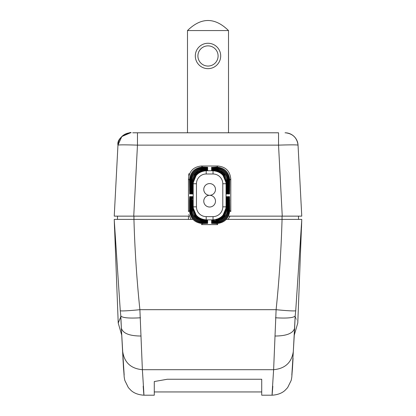<?xml version="1.0" encoding="UTF-8"?>
<svg xmlns="http://www.w3.org/2000/svg" width="416" height="416" viewBox="0 0 416 416"><rect width="100%" height="100%" fill="white"/><g stroke="black" fill="none" stroke-linecap="round" stroke-linejoin="round"><path stroke-width="0.62" d="M285.735 132.813A13.021 13.021 0 0 0 285.038 132.792L285.511 132.803C292.859 133.697 297.034 137.81 298.043 145.137L301.761 216.138L298.043 145.137C296.868 144.763 290.368 144.763 278.533 145.137L137.467 145.137C125.632 144.763 119.132 144.763 117.957 145.137C119.132 144.763 125.632 144.763 137.467 145.137L137.259 149.074M132.72 132.792L278.533 132.792L278.533 145.137L282.256 216.138L228.488 216.138M188.791 216.138L114.239 216.138L117.957 145.137C116.324 135.975 132.506 131.238 130.998 132.792L130.962 132.792A13.021 13.021 0 0 0 117.957 145.137L114.239 216.138L117.957 145.137A13.021 13.021 0 0 1 130.962 132.792M301.538 216.138L229.97 216.138L228.197 219.393M189.545 173.815L188.791 173.815L188.791 176.119M143.182 386.24C144.404 402.272 144.134 396.755 142.376 369.694L139.89 309.686A1200.696 1199.047 -0 0 1 133.947 219.393L192.972 219.393M226.283 219.393L301.761 219.393L297.783 323.003L294.258 335.192M188.464 219.393L188.464 216.138L133.942 216.138L133.942 219.393L114.239 219.393L114.53 228.55M114.774 219.393L115.762 219.393M119.158 219.393L121.644 219.393M126.396 219.393L129.407 219.393M301.231 219.393L300.238 219.393M296.837 219.393L294.346 219.393M289.572 219.393L286.551 219.393M298.506 216.138L298.506 219.393L298.506 216.138L298.506 219.393L298.506 216.138L282.058 216.138L282.053 219.393A1200.696 1199.047 0 0 1 276.11 309.686A19.729 1.03 5.9 0 0 295.724 310.721L301.73 220.516L301.496 227.817M286.442 219.393L289.697 219.393M126.162 219.393L129.532 219.393M294.273 335.124L293.311 351.51C291.642 362.575 285.08 368.633 273.624 369.694L276.11 309.686L139.89 309.686A19.729 1.03 -5.9 0 1 120.276 310.721L114.27 220.516M141.055 336.024C129.464 335.993 122.897 333.362 121.363 328.141L120.77 316.852C117.39 325.078 117.39 325.078 120.765 316.852L120.812 315.947A45.412 0.889 87 0 1 121.363 328.141L122.689 351.51C124.358 362.575 130.92 368.633 142.376 369.694L273.624 369.694C271.866 396.755 271.596 402.272 272.818 386.24M122.704 351.78L124.166 375.086L123.516 368.202C124.478 378.664 123.744 374.899 124.81 380.401L128.352 387.592L130.827 390.229C131.617 390.941 135.294 394.69 143.941 395.2L154.284 395.2L154.284 381.54L167.305 379.246L261.716 379.246L261.716 395.2L272.069 395.2C280.706 394.69 284.383 390.941 285.173 390.229L287.648 387.592L291.19 380.401C292.256 374.899 291.522 378.664 292.484 368.202L292.516 367.723M120.276 310.721L120.812 315.947C122.434 317.855 128.986 318.469 140.478 317.782M123.484 367.723L121.727 335.124M122.97 358.836L122.944 358.337M293.03 358.836L293.056 358.337M293.296 351.78L295.188 315.947A45.412 0.889 -87 0 0 294.637 328.141L294.668 327.662L294.637 328.141C293.098 333.362 286.53 335.988 274.945 336.024M295.724 310.721L295.188 315.947C293.566 317.86 287.014 318.469 275.522 317.782M295.235 316.846C298.61 325.078 298.61 325.078 295.235 316.852M133.942 216.138L117.494 216.138L117.494 219.393L117.494 216.138M234.047 216.138L282.058 216.138M137.467 132.792L137.467 145.137L133.744 216.138L181.953 216.138M228.509 30.566L228.509 132.792L187.491 132.792L187.491 30.566C201.162 17.15 214.838 17.15 228.509 30.566L187.491 30.566M220.698 55.962A12.698 12.698 0 0 0 208 43.264A12.698 12.698 0 0 0 195.302 55.962A12.698 12.698 0 0 0 208 68.656A12.698 12.698 0 0 0 220.698 55.962M218.093 55.962A10.093 10.093 0 0 0 208 45.869A10.093 10.093 0 0 0 197.907 55.962A10.093 10.093 0 0 0 208 66.056A10.093 10.093 0 0 0 218.093 55.962M191.064 219.393L188.791 214.49M202.514 223.023L202.514 223.564L201.474 224.604L217.781 224.604L216.741 223.564L216.741 223.023M229.206 210.553L229.752 210.553C228.977 218.457 224.64 222.794 216.741 223.564L211.583 223.387L216.206 223.033C224.11 222.258 228.446 217.922 229.216 210.023L229.57 196.607L229.752 210.553L230.792 211.593L230.792 179.01C230.022 171.106 225.685 166.769 217.781 166L201.474 166C193.57 166.769 189.233 171.106 188.464 179.01L188.464 211.593L189.504 210.553L190.05 210.553M191.469 209.134L190.928 209.134L191.105 196.607L191.459 208.603C192.052 216.055 196.113 220.381 203.642 221.588L204.651 221.426L203.611 221.39L195.447 217.625L191.459 208.603L195.27 217.802L203.642 221.588L207.672 221.79L203.736 222.144C195.941 221.281 191.672 216.944 190.928 209.134L190.752 209.31C191.521 217.214 195.858 221.551 203.757 222.321L207.672 222.674L203.226 222.851C195.322 222.082 190.986 217.745 190.216 209.846L190.039 210.023C190.809 217.927 195.146 222.264 203.05 223.033L207.672 223.387L202.514 223.564C194.61 222.789 190.278 218.457 189.504 210.553L189.504 200.512L189.686 196.607L189.977 197.636M192.878 200.512L192.878 207.178L192.878 200.512L192.348 200.512L192.702 196.607M192.171 200.512L192.171 207.891L192.171 200.512L191.636 200.512L191.994 196.607M190.757 209.846L190.216 209.846L190.393 196.607L190.752 209.31M189.686 196.607L190.039 210.023C190.736 217.854 195.073 222.191 203.05 223.033L203.226 222.31M201.474 166L202.514 167.04L207.672 167.222L203.05 167.575C195.213 168.272 190.876 172.609 190.039 180.586L190.216 180.762C190.986 172.858 195.322 168.522 203.226 167.752L203.05 167.575C195.146 168.345 190.809 172.682 190.039 180.586L189.686 194.002L189.504 180.05C190.278 172.146 194.615 167.814 202.514 167.04L202.514 167.586M190.752 190.102L190.216 190.096L190.393 194.002L190.689 192.972M190.653 193.44L190.752 181.293C191.521 173.394 195.858 169.057 203.757 168.288L207.672 168.106L203.757 168.288L203.767 167.752L207.672 168.106M207.672 168.641L203.642 169.021L195.27 172.806L191.459 182.005L191.282 194.002L190.928 181.47C191.672 173.664 195.941 169.328 203.736 168.464L207.672 168.641L206.648 168.932M192.171 182.712L196.154 173.696L203.486 170.019L207.672 169.53L203.518 169.811L195.978 173.519L192.171 182.712L191.994 194.002L191.636 182.182L195.447 172.983L203.611 169.213L207.672 169.348L206.648 169.645M206.216 173.997L206.216 170.742L205.806 170.388L207.672 170.238L203.393 170.659L196.68 174.236L192.878 183.425L192.702 194.002L192.348 182.894L192.889 182.894M222.794 183.752L226.049 183.752C225.274 175.854 220.938 171.517 213.039 170.742L206.216 170.742C198.318 171.517 193.981 175.854 193.206 183.752L196.461 183.752L196.461 206.851L193.206 206.851C193.981 214.755 198.318 219.092 206.216 219.861L206.216 216.611M222.794 206.851A9.755 9.755 157.8 0 1 213.034 216.611L213.039 219.861C220.938 219.092 225.274 214.755 226.049 206.851L222.794 206.851L222.794 183.758A9.755 9.755 67.8 0 0 213.039 173.997L206.222 173.997A9.755 9.755 -20.3 0 0 196.461 183.752M205.748 170.394L203.393 170.659C196.851 172.411 193.346 176.665 192.878 183.425L193.206 183.752L193.206 206.851L192.878 207.178L196.68 216.367L203.393 219.95C196.851 218.197 193.346 213.938 192.878 207.178M192.702 194.002L192.795 193.404M192.525 194.002L192.816 192.972M203.486 170.019L203.575 170.622M205.098 169.697L203.518 169.811C196.508 171.272 192.722 175.573 192.166 182.718L192.171 190.096L191.636 190.096M191.994 194.002L192.088 193.404M191.812 194.002L192.109 192.972M203.658 169.79L203.611 169.213M204.36 169.728L204.651 169.177L203.642 169.021C196.243 170.082 192.182 174.413 191.459 182.005L192.176 182.182M191.282 194.002L191.376 193.404M191.105 194.002L191.396 192.972M189.862 194.002L189.956 193.404M189.686 194.002L189.977 192.972M211.583 170.238L215.769 170.019L223.101 173.696L226.907 182.894L226.554 194.002L226.377 183.425L222.565 174.226L215.862 170.659L212.181 170.331M214.157 169.697L211.583 169.53L215.738 169.811L223.278 173.519L227.084 182.712L227.183 193.435M228.327 190.096L227.796 190.096L227.796 182.005L223.985 172.806L215.613 169.021L211.583 168.818L215.519 168.464C223.314 169.328 227.583 173.664 228.327 181.47L227.973 194.002L227.796 182.005L223.808 172.983L215.644 169.213L211.583 169.348L212.612 169.645M211.583 168.106L216.029 167.752C223.933 168.527 228.27 172.864 229.039 180.762L228.862 194.002L228.509 181.293C227.734 173.394 223.397 169.057 215.498 168.288L212.181 168.204M211.583 167.398L216.741 167.04C224.645 167.814 228.982 172.151 229.752 180.05L229.57 194.002L229.216 180.586C228.446 172.682 224.11 168.345 216.206 167.575L212.181 167.492M204.838 170.446L205.374 169.9L207.672 170.061L206.648 170.352M207.672 168.818L204.433 168.995M206.643 168.225L207.672 167.929M207.672 167.222L206.648 167.513M207.672 167.398L203.05 167.575M226.377 200.507L226.377 207.178L226.465 197.153L226.377 200.512L226.907 200.512L226.73 196.607L226.439 197.636M212.612 220.251L211.583 220.548L214.12 220.912L211.583 221.078L215.738 220.792L223.278 217.09L227.084 207.891L227.167 197.205M227.266 196.607L227.62 208.421L223.808 217.625L215.644 221.39L211.583 221.255L212.612 220.964M227.796 200.507L227.796 208.603L227.885 197.153L227.796 200.512L228.327 200.512L228.15 196.607L227.859 197.636M228.686 196.607L229.039 209.846C228.264 217.745 223.933 222.082 216.029 222.851L211.583 222.674L215.498 222.321C223.402 221.546 227.734 217.214 228.509 209.31L228.592 197.205M227.146 192.972L227.443 194.002L227.62 190.096L227.084 190.096L227.172 193.456M226.377 207.178C225.909 213.938 222.404 218.197 215.862 219.95L222.565 216.377L226.377 207.178L226.049 206.851L226.049 183.752L226.377 183.425C225.909 176.665 222.404 172.411 215.862 170.654L213.507 170.394M211.583 170.061L212.612 170.352M215.769 170.019L215.68 170.622M214.417 170.446L213.881 169.9L214.089 169.692L215.738 169.811C222.747 171.272 226.533 175.573 227.089 182.712L226.366 182.894M215.644 169.213L215.597 169.79M227.796 182.005C227.204 174.554 223.142 170.222 215.613 169.021L211.583 168.818M211.583 168.641L212.612 168.932M211.583 167.929L212.612 168.225M211.583 167.222L212.612 167.513M229.393 194.002L229.31 193.44M229.57 194.002L229.278 192.972M228.862 194.002L228.571 192.972M228.686 194.002L228.602 193.44M228.15 194.002L227.859 192.972M227.973 194.002L227.89 193.44M226.73 194.002L226.439 192.972M226.554 194.002L226.47 193.44M205.748 220.215L203.393 219.95L205.863 220.22L206.216 219.861L213.039 219.861L213.392 220.22L212.144 220.282M192.348 200.512L192.348 207.714L196.16 216.913L203.486 220.589L207.672 220.548L206.643 220.251M205.098 220.912L207.672 221.078L203.518 220.792L195.978 217.09L192.171 207.891L192.889 207.714M204.36 220.88L204.651 221.426L207.672 221.255L206.643 220.964M212.612 221.671L211.583 221.967L215.519 222.144L215.509 221.593M214.9 220.88L214.791 221.614L211.583 221.79L215.613 221.588L223.985 217.802L227.796 208.603L227.079 208.421M213.507 220.215L212.04 220.298M215.68 219.986L215.769 220.589L223.101 216.913L226.907 207.714L226.907 200.512M214.417 220.158L213.881 220.709L215.769 220.589M214.157 220.912L215.738 220.797C222.747 219.331 226.533 215.03 227.089 207.891L226.366 207.714M227.443 196.607L227.146 197.636M215.597 220.813L215.644 221.39M215.519 222.144C223.314 221.281 227.583 216.944 228.327 209.134L228.327 200.512M228.862 196.607L228.571 197.636M229.393 196.607L229.299 197.205M229.57 196.607L229.278 197.636M211.583 223.387L212.612 223.096M211.583 223.21L212.144 223.127M211.583 222.674L212.612 222.383M211.583 222.498L215.498 222.321C223.335 221.619 227.672 217.282 228.509 209.31L227.786 209.134M189.862 196.607L190.039 210.023M190.393 196.607L190.689 197.636M190.57 196.607L190.752 200.512M191.105 196.607L191.396 197.636M191.282 196.607L191.459 208.603M203.611 221.39L203.658 220.813M192.109 197.636L191.812 196.607M203.575 219.986L203.486 220.589M192.816 197.636L192.525 196.607M207.672 221.79L204.448 221.614M207.672 221.967L206.643 221.671M207.672 222.498L207.074 222.404M207.672 222.674L206.643 222.383M207.672 223.21L207.074 223.116M207.672 223.387L206.643 223.096M209.628 195.302A5.86 5.86 0 0 1 203.767 189.441A5.86 5.86 0 0 1 209.628 183.581A5.86 5.86 0 0 1 215.488 189.441A5.86 5.86 0 0 1 209.628 195.302A5.86 5.86 0 0 1 215.488 201.162A5.86 5.86 0 0 1 209.628 207.022A5.86 5.86 0 0 1 203.767 201.162A5.86 5.86 0 0 1 209.628 195.302M285.038 132.792A13.021 13.021 0 0 1 298.043 145.137M122.949 358.441L123.557 368.659M292.443 368.659L293.051 358.441M189.504 200.512L190.039 200.512M192.176 208.421L191.636 208.421L191.636 200.512M188.464 179.01L189.504 180.05L190.05 180.05M190.216 190.096L190.216 180.762L190.757 180.762M191.469 181.47L190.752 181.293L190.752 190.096M213.034 216.611L206.222 216.611A9.755 9.755 -110.3 0 1 196.461 206.851M213.039 173.997L213.039 170.742L213.45 170.388L212.129 170.331M192.878 183.425L192.878 190.096L192.348 190.096M191.459 182.005L191.459 190.096L190.928 190.096M203.736 168.464L203.746 169.016M203.882 169.005L203.757 168.288M190.752 181.293L190.746 181.293C191.448 173.456 195.785 169.12 203.757 168.282M203.767 167.752L203.226 167.752L203.226 168.293M190.039 180.586L190.039 190.096L189.504 190.096M214.807 168.99L214.9 169.728M215.498 168.288L215.374 169.005M228.498 180.762L229.216 180.586C228.519 172.749 224.182 168.412 216.206 167.575L216.029 168.293M217.781 166L216.741 167.04L216.741 167.586M203.767 167.04L203.767 167.575M229.206 180.05L229.752 180.05L230.792 179.01M229.752 190.096L229.216 190.091L229.221 180.586M216.029 222.31L216.206 223.033C224.042 222.336 228.379 218 229.221 210.023L228.498 209.846M227.786 181.47L228.509 181.293C227.807 173.456 223.47 169.12 215.498 168.282L215.488 167.752M227.079 182.182L227.62 182.182L227.62 190.096M215.509 169.016L215.519 168.464M216.206 167.575L215.483 167.575L215.488 167.04M229.039 190.096L228.509 190.096L228.509 181.293M227.796 190.096L227.885 193.456M227.084 182.718L227.089 190.096M226.907 190.096L226.377 190.096L226.377 183.425M215.488 223.564L215.488 223.033L216.206 223.033M192.166 207.891C192.728 215.03 196.508 219.331 203.518 220.797L205.166 220.912L205.374 220.709L204.838 220.158M190.216 200.512L190.746 200.512L190.746 209.31C191.448 217.147 195.785 221.484 203.757 222.321L203.882 221.598M215.374 221.598L215.488 222.851M227.089 207.891L227.084 200.507L227.62 200.512M228.509 209.31L228.509 200.507L229.039 200.512M229.221 210.023L229.216 200.507L229.752 200.512M203.05 223.033L203.772 223.033L203.767 223.564M203.746 221.593L203.736 222.144M190.928 200.512L191.459 200.512M207.126 222.409L203.757 222.321L203.767 222.851M130.463 132.803L121.815 136.547L117.957 145.137L114.239 216.138M121.742 335.192L118.217 323.008L114.239 219.393M122.71 351.78L121.332 327.772M122.699 351.764L124.166 375.081M293.301 351.764L291.834 375.081M294.668 327.761L293.29 351.78M154.284 391.945L261.716 391.945M192.878 190.096L192.795 193.456M192.166 190.096L192.083 193.456M191.459 190.096L191.37 193.456M190.663 193.456L190.746 190.096M190.039 190.096L189.951 193.456M215.498 168.282L212.129 168.199M215.488 167.575L212.129 167.487M229.304 193.456L229.221 190.096M228.592 193.456L228.509 190.096M226.465 193.456L226.377 190.096M227.089 200.512L227.172 197.153M227.796 208.603L227.796 208.603C227.204 216.055 223.142 220.381 215.613 221.588L214.807 221.614M228.509 200.512L228.592 197.153M229.221 200.512L229.304 197.153M212.129 223.116L215.488 223.033M203.772 223.033L207.126 223.116"/></g></svg>
